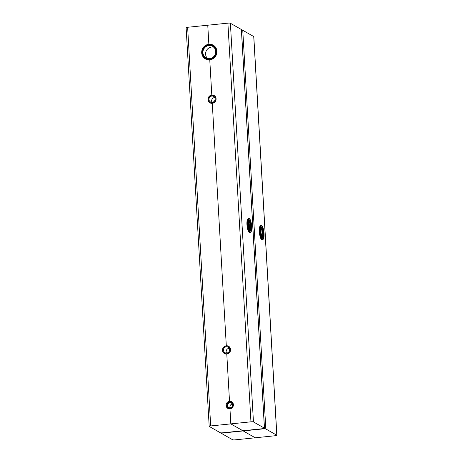 <?xml version="1.0" encoding="UTF-8"?>
<svg xmlns="http://www.w3.org/2000/svg" width="463" height="463" viewBox="0 0 463 463"><rect width="100%" height="100%" fill="white"/><g stroke="black" fill="none" stroke-linecap="round" stroke-linejoin="round"><path stroke-width="0.69" d="M232.976 403.14A3.571 3.403 -60.3 0 0 226.766 405.698A3.571 3.403 -60.3 0 0 229.723 408.852M227.125 405.571A3.056 2.917 119.7 0 1 231.39 402.509A3.056 2.917 119.7 0 1 231.691 407.724A3.056 2.917 119.7 0 1 227.125 405.571M227.617 405.519A2.546 2.431 119.7 0 1 231.332 403.053A2.546 2.431 119.7 0 1 232.183 406.468A2.546 2.431 119.7 0 1 227.617 405.519M232.287 404.089A2.546 2.431 -60.3 0 0 230.192 407.776M228.658 346.278A4.208 4.011 -60.3 0 0 222.558 350.369A4.208 4.011 -60.3 0 0 224.497 353.587M222.738 350.306A3.953 3.768 119.7 0 1 228.253 346.353A3.953 3.768 119.7 0 1 228.641 353.084A3.953 3.768 119.7 0 1 222.738 350.306M223.473 350.231A3.183 3.038 119.7 0 1 228.12 347.146A3.183 3.038 119.7 0 1 229.185 351.417A3.183 3.038 119.7 0 1 223.473 350.231M214.149 95.546A4.208 4.011 -60.3 0 0 208.055 99.638A4.208 4.011 -60.3 0 0 209.988 102.855M208.234 99.574A3.953 3.768 119.7 0 1 213.744 95.621A3.953 3.768 119.7 0 1 214.137 102.352A3.953 3.768 119.7 0 1 208.234 99.574M208.969 99.499A3.183 3.038 119.7 0 1 213.617 96.414A3.183 3.038 119.7 0 1 214.676 100.685A3.183 3.038 119.7 0 1 208.969 99.499M202.134 52.828A7.518 7.165 -60.3 0 0 205.659 58.616A7.518 7.165 -60.3 0 0 215.608 55.629A7.518 7.165 -60.3 0 0 213.096 45.548A7.518 7.165 -60.3 0 0 205.613 45.895A7.518 7.165 -60.3 0 0 202.134 52.828M202.314 52.765A7.263 6.922 119.7 0 1 212.453 45.496A7.263 6.922 119.7 0 1 213.165 57.875A7.263 6.922 119.7 0 1 202.314 52.765M202.927 52.701A6.627 6.314 119.7 0 1 205.994 46.589A6.627 6.314 119.7 0 1 212.586 46.288A6.627 6.314 119.7 0 1 214.797 55.172A6.627 6.314 119.7 0 1 206.029 57.806A6.627 6.314 119.7 0 1 202.927 52.701M214.734 97.56A3.183 3.038 -60.3 0 0 212.019 102.329M229.243 348.292A3.183 3.038 -60.3 0 0 226.523 353.061M213.831 47.22A6.627 6.314 -60.3 0 0 205.601 54.223A6.627 6.314 -60.3 0 0 207.47 58.39M262 225.846L261.745 225.626A7.136 1.783 84.1 0 0 261.607 225.522A7.136 1.783 84.1 0 0 261.265 225.429A7.136 1.783 84.1 0 0 260.218 232.71A7.136 1.783 84.1 0 0 262.718 239.626A7.136 1.783 84.1 0 0 263.152 239.342L263.354 239.07A6.881 1.719 -95.9 0 1 260.553 232.935A6.881 1.719 -95.9 0 1 261.867 225.747A6.881 1.719 -95.9 0 1 262 225.846A6.881 1.719 -95.9 0 1 263.945 232.328A6.881 1.719 -95.9 0 1 263.354 239.07M261.884 226.118A6.499 1.62 -95.9 0 1 263.904 232.941A6.499 1.62 -95.9 0 1 262.903 238.966A6.499 1.62 -95.9 0 1 260.623 232.669A6.499 1.62 -95.9 0 1 261.572 226.037A6.499 1.62 -95.9 0 1 261.884 226.118M261.693 234.944L261.919 235.088A3.438 0.857 84.1 0 0 261.925 235.106L261.954 234.886A3.148 0.787 84.1 0 0 262.012 235.025L261.989 235.256A3.438 0.857 84.1 0 0 261.994 235.273L262.017 235.036A3.148 0.787 84.1 0 0 262.075 235.163L262.041 235.731A3.826 0.955 84.1 0 0 262.046 235.748L262.081 235.175A3.148 0.787 84.1 0 0 262.139 235.285L262.133 235.54A3.438 0.857 84.1 0 0 262.139 235.551L262.145 235.297A3.148 0.787 84.1 0 0 262.208 235.389L262.203 235.655A3.438 0.857 84.1 0 0 262.208 235.667L262.214 235.395A3.148 0.787 84.1 0 0 262.272 235.476L262.278 235.754A3.438 0.857 84.1 0 0 262.284 235.76L262.278 235.482A3.148 0.787 84.1 0 0 262.342 235.545L262.347 235.829A3.438 0.857 84.1 0 0 262.353 235.835L262.347 235.551A3.148 0.787 84.1 0 0 262.405 235.592L262.44 236.257A3.826 0.955 84.1 0 0 262.446 236.263L262.411 235.598A3.148 0.787 84.1 0 0 262.469 235.626L262.492 235.916A3.438 0.857 84.1 0 0 262.498 235.916L262.475 235.626A3.148 0.787 84.1 0 0 262.533 235.638L262.562 235.927A3.438 0.857 84.1 0 0 262.567 235.927L262.538 235.638A3.148 0.787 84.1 0 0 262.562 235.632A3.148 0.787 84.1 0 0 262.596 235.626L262.625 235.922A3.438 0.857 84.1 0 0 262.631 235.916L262.602 235.626A3.148 0.787 84.1 0 0 262.654 235.603L262.695 235.887A3.438 0.857 84.1 0 0 262.7 235.887L262.66 235.598A3.148 0.787 84.1 0 0 262.712 235.557L262.81 236.211A3.826 0.955 84.1 0 0 262.816 236.205L262.718 235.551A3.148 0.787 84.1 0 0 262.764 235.488L262.81 235.765A3.438 0.857 84.1 0 0 262.816 235.76L262.77 235.482A3.148 0.787 84.1 0 0 262.816 235.407L262.868 235.679A3.438 0.857 84.1 0 0 262.874 235.667L262.816 235.395A3.148 0.787 84.1 0 0 262.862 235.308L262.92 235.569A3.438 0.857 84.1 0 0 262.92 235.557L262.862 235.297A3.148 0.787 84.1 0 0 262.903 235.187L262.967 235.435A3.438 0.857 84.1 0 0 262.967 235.424L262.909 235.175A3.148 0.787 84.1 0 0 262.943 235.054L263.094 235.598A3.826 0.955 84.1 0 0 263.1 235.58L262.943 235.036A3.148 0.787 84.1 0 0 262.978 234.903L263.048 235.123A3.438 0.857 84.1 0 0 263.048 235.106L262.978 234.886A3.148 0.787 84.1 0 0 263.007 234.735L263.077 234.944A3.438 0.857 84.1 0 0 263.082 234.926L263.007 234.718A3.148 0.787 84.1 0 0 263.03 234.556L263.106 234.747A3.438 0.857 84.1 0 0 263.106 234.729L263.036 234.538A3.148 0.787 84.1 0 0 263.053 234.365L263.129 234.538A3.438 0.857 84.1 0 0 263.129 234.515L263.053 234.342A3.148 0.787 84.1 0 0 263.065 234.162L263.244 234.515A3.826 0.955 84.1 0 0 263.244 234.492L263.071 234.139A3.148 0.787 84.1 0 0 263.077 233.948L263.158 234.081A3.438 0.857 84.1 0 0 263.158 234.058L263.077 233.925A3.148 0.787 84.1 0 0 263.082 233.722L263.163 233.838A3.438 0.857 84.1 0 0 263.163 233.815L263.082 233.699A3.148 0.787 84.1 0 0 263.082 233.497L263.163 233.584A3.438 0.857 84.1 0 0 263.163 233.56L263.082 233.474A3.148 0.787 84.1 0 0 263.077 233.259L263.158 233.329A3.438 0.857 84.1 0 0 263.152 233.306L263.077 233.236A3.148 0.787 84.1 0 0 263.065 233.016A3.148 0.787 84.1 0 0 263.053 232.773L263.129 232.796A3.438 0.857 84.1 0 0 263.123 232.773L263.048 232.75A3.148 0.787 84.1 0 0 263.03 232.53L263.106 232.53A3.438 0.857 84.1 0 0 263.1 232.507L263.03 232.501A3.148 0.787 84.1 0 0 263.007 232.281L263.077 232.258A3.438 0.857 84.1 0 0 263.071 232.235L263.001 232.258A3.148 0.787 84.1 0 0 262.972 232.038L263.042 231.992A3.438 0.857 84.1 0 0 263.042 231.969L262.972 232.015A3.148 0.787 84.1 0 0 262.938 231.795L263.088 231.645A3.826 0.955 84.1 0 0 263.088 231.616L262.938 231.772A3.148 0.787 84.1 0 0 262.897 231.558L262.961 231.471A3.438 0.857 84.1 0 0 262.955 231.448L262.897 231.535A3.148 0.787 84.1 0 0 262.857 231.326L262.915 231.216A3.438 0.857 84.1 0 0 262.909 231.193L262.851 231.303A3.148 0.787 84.1 0 0 262.81 231.106A3.148 0.787 84.1 0 0 262.758 230.887L262.805 230.736A3.438 0.857 84.1 0 0 262.805 230.713L262.752 230.869A3.148 0.787 84.1 0 0 262.706 230.684L262.805 230.29A3.826 0.955 84.1 0 0 262.799 230.267L262.7 230.661A3.148 0.787 84.1 0 0 262.648 230.487L262.689 230.302A3.438 0.857 84.1 0 0 262.683 230.279L262.643 230.47A3.148 0.787 84.1 0 0 262.59 230.308L262.822 230.082M261.688 228.178L261.994 228.137M261.161 231.731L260.912 232.166L261.213 231.841M262.805 229.405L262.926 229.746L262.573 229.625M262.579 229.712L262.926 229.746M263.337 232.843L263.36 232.82A5.353 1.337 -95.9 0 0 262.943 230.053M261.821 229.654A2.917 0.729 -95.9 0 1 262.122 230.018L262.232 233.821L262.411 230.088A2.917 0.729 -95.9 0 1 263.019 233.306A2.917 0.729 -95.9 0 1 262.538 235.407A2.917 0.729 -95.9 0 1 261.803 234.191L261.798 234.214A2.957 0.741 84.1 0 0 262.538 235.447A2.957 0.741 84.1 0 0 263.03 233.317A2.957 0.741 84.1 0 0 262.411 230.053L262.423 229.92A3.108 0.776 -95.9 0 1 263.071 233.358A3.108 0.776 -95.9 0 1 262.556 235.598A3.108 0.776 -95.9 0 1 261.774 234.301L261.67 234.718A3.826 0.955 84.1 0 0 261.676 234.741L261.774 234.347A3.148 0.787 84.1 0 0 261.826 234.521L261.786 234.706A3.438 0.857 84.1 0 0 261.792 234.729L261.832 234.538A3.148 0.787 84.1 0 0 261.884 234.7L261.855 234.909A3.438 0.857 84.1 0 0 261.861 234.926L261.89 234.718A3.148 0.787 84.1 0 0 261.948 234.868L261.919 235.088M261.363 230.018A2.957 0.741 84.1 0 0 261.329 230.152L261.583 230.157A2.917 0.729 -95.9 0 1 261.942 229.602A2.917 0.729 -95.9 0 1 262.365 229.995M262.903 235.98L263.221 236.008M261.688 235.655L261.699 235.956L261.688 235.655M263.464 233.566L263.383 233.219L263.43 233.56M262.041 228.305L262.052 228.606L262.041 228.305M261.705 228.305L262.052 228.392M261.306 228.797L261.317 229.092L261.306 228.797M262.515 236.801L262.521 237.102L262.515 236.801M262.168 236.911L262.533 237.027M262.567 229.903L262.932 230.059M262.533 237.195L262.544 237.49L262.533 237.195M262.197 237.195L262.544 237.276M262.376 230.678A2.917 0.729 -95.9 0 1 262.411 235.378M261.884 234.7L261.427 234.741L261.774 234.301M261.543 234.955L261.688 235.106A3.438 0.857 84.1 0 0 261.682 235.135L261.925 235.106M261.821 235.291L262.041 235.731M262.174 235.852L262.44 236.257M262.521 235.933L262.81 236.211M262.151 232.739L262.151 232.027M261.902 232.767L262.099 233.555M261.855 233.578L262.232 233.821M262.122 230.018L261.983 232.015M261.948 227.246A5.353 1.337 -95.9 0 1 263.615 232.86A5.353 1.337 -95.9 0 1 262.787 237.826A5.353 1.337 -95.9 0 1 260.906 232.64A5.353 1.337 -95.9 0 1 261.693 227.177A5.353 1.337 -95.9 0 1 261.948 227.246M261.572 227.211A5.353 1.337 -95.9 0 1 261.705 227.269A5.353 1.337 -95.9 0 1 262.781 229.405M263.412 233.572A5.353 1.337 -95.9 0 1 262.66 237.814M262.156 236.68L262.486 236.587M261.913 227.819L261.948 228.161M262.295 229.845L262.365 229.961A2.957 0.741 84.1 0 0 261.936 229.561A2.957 0.741 84.1 0 0 261.572 230.123M261.138 229.434L261.381 229.411A3.826 0.955 84.1 0 0 261.375 229.422L261.132 229.451A3.826 0.955 84.1 0 0 261.132 229.451L261.537 230.001A3.108 0.776 -95.9 0 1 261.919 229.411A3.108 0.776 -95.9 0 1 262.376 229.833M261.363 229.359L261.607 229.33A3.438 0.857 84.1 0 0 261.601 229.341L261.358 229.364A3.438 0.857 84.1 0 0 261.358 229.364L261.537 230.001M261.502 229.839L261.566 229.833A3.148 0.787 84.1 0 0 261.531 229.955L261.381 229.411M261.427 229.347L261.41 229.272A3.438 0.857 84.1 0 0 261.41 229.272L261.705 229.526M261.705 229.463L261.763 229.457A3.148 0.787 84.1 0 0 261.711 229.515L261.664 229.237A3.438 0.857 84.1 0 0 261.659 229.249L261.416 229.266M261.416 228.826A3.826 0.955 84.1 0 0 261.416 228.832L261.763 229.457L261.664 228.797A3.826 0.955 84.1 0 0 261.659 228.803L261.479 229.26M261.913 229.081A3.438 0.857 84.1 0 0 261.908 229.081L261.942 229.37A3.148 0.787 84.1 0 1 262 229.382L262 229.382A3.148 0.787 84.1 0 1 262.064 229.411L262.035 228.751L262.064 229.411A3.148 0.787 84.1 0 1 262.127 229.457L262.122 229.173A3.438 0.857 84.1 0 0 262.122 229.173L262.058 229.179M261.798 229.092L262.029 228.745A3.826 0.955 84.1 0 0 262.029 228.745M262.127 229.254L262.197 229.526A3.148 0.787 84.1 0 0 262.133 229.463L262.127 229.179M262.197 229.254A3.438 0.857 84.1 0 0 262.191 229.249L262.203 229.532A3.148 0.787 84.1 0 1 262.261 229.607L262.272 229.353A3.438 0.857 84.1 0 0 262.266 229.341L262.261 229.607A3.148 0.787 84.1 0 1 262.33 229.712L262.272 229.463M262.174 229.249L262.446 228.809L262.376 229.804A3.148 0.787 84.1 0 0 262.336 229.723L262.342 229.463A3.438 0.857 84.1 0 0 262.336 229.451M262.428 229.741L262.457 229.972A3.148 0.787 84.1 0 0 262.423 229.891L262.446 228.809M262.486 229.746A3.438 0.857 84.1 0 0 262.48 229.735L262.463 229.984A3.148 0.787 84.1 0 1 262.521 230.123L262.55 229.903A3.438 0.857 84.1 0 0 262.55 229.903L262.469 229.908M262.533 230.094L262.585 230.29A3.148 0.787 84.1 0 0 262.527 230.14L262.556 229.914M263.106 233.375L263.47 233.491M261.734 228.583L262.052 228.606M260.999 229.069L261.317 229.092M262.208 237.079L262.521 237.102M262.608 230.186L262.915 230.204M262.237 237.478L262.544 237.49M262.59 238.885A6.499 1.62 84.1 0 0 262.903 238.966A6.499 1.62 84.1 0 0 263.852 232.339A6.499 1.62 84.1 0 0 261.572 226.037A6.499 1.62 84.1 0 0 260.571 232.067A6.499 1.62 84.1 0 0 262.59 238.885M249.389 218.6A7.136 1.783 84.1 0 0 249.366 218.577A7.136 1.783 84.1 0 0 248.886 218.386A7.136 1.783 84.1 0 0 247.844 225.666A7.136 1.783 84.1 0 0 250.344 232.582A7.136 1.783 84.1 0 0 250.778 232.293L250.981 232.027A6.881 1.719 -95.9 0 1 248.151 225.631A6.881 1.719 -95.9 0 1 249.621 218.796A6.881 1.719 -95.9 0 1 249.644 218.82A6.881 1.719 -95.9 0 1 251.577 225.325A6.881 1.719 -95.9 0 1 250.981 232.027M249.655 219.184A6.499 1.62 -95.9 0 1 251.548 226.17A6.499 1.62 -95.9 0 1 250.524 231.922A6.499 1.62 -95.9 0 1 248.249 225.626A6.499 1.62 -95.9 0 1 249.198 218.993A6.499 1.62 -95.9 0 1 249.655 219.184M248.567 224.156L248.857 224.242M248.839 227.611L249.412 227.663A3.438 0.857 84.1 0 0 249.412 227.663L249.453 227.472A3.148 0.787 84.1 0 0 249.505 227.64L249.47 227.842A3.438 0.857 84.1 0 0 249.476 227.86L249.511 227.657A3.148 0.787 84.1 0 0 249.563 227.808L249.54 228.028A3.438 0.857 84.1 0 0 249.545 228.045L249.569 227.825A3.148 0.787 84.1 0 0 249.626 227.964L249.58 228.502A3.826 0.955 84.1 0 0 249.586 228.519L249.632 227.975A3.148 0.787 84.1 0 0 249.69 228.103L249.679 228.352A3.438 0.857 84.1 0 0 249.684 228.363L249.702 228.114A3.148 0.787 84.1 0 0 249.76 228.224L249.748 228.485A3.438 0.857 84.1 0 0 249.754 228.496L249.765 228.236A3.148 0.787 84.1 0 0 249.823 228.334L249.823 228.6A3.438 0.857 84.1 0 0 249.829 228.612L249.829 228.34A3.148 0.787 84.1 0 0 249.893 228.421L249.893 228.699A3.438 0.857 84.1 0 0 249.898 228.705L249.898 228.427A3.148 0.787 84.1 0 0 249.956 228.49L249.979 229.144A3.826 0.955 84.1 0 0 249.985 229.15L249.962 228.496A3.148 0.787 84.1 0 0 250.02 228.543L250.037 228.832A3.438 0.857 84.1 0 0 250.043 228.832L250.032 228.548A3.148 0.787 84.1 0 0 250.089 228.577L250.107 228.867A3.438 0.857 84.1 0 0 250.113 228.867L250.095 228.577A3.148 0.787 84.1 0 0 250.147 228.589L250.176 228.878A3.438 0.857 84.1 0 0 250.182 228.878L250.159 228.589A3.148 0.787 84.1 0 0 250.182 228.589A3.148 0.787 84.1 0 0 250.211 228.583L250.246 228.872A3.438 0.857 84.1 0 0 250.251 228.872L250.217 228.583A3.148 0.787 84.1 0 0 250.269 228.56L250.361 229.226A3.826 0.955 84.1 0 0 250.367 229.22L250.275 228.554A3.148 0.787 84.1 0 0 250.327 228.514L250.373 228.797A3.438 0.857 84.1 0 0 250.379 228.791L250.333 228.508A3.148 0.787 84.1 0 0 250.379 228.45L250.431 228.728A3.438 0.857 84.1 0 0 250.437 228.722L250.385 228.444A3.148 0.787 84.1 0 0 250.431 228.369L250.483 228.641A3.438 0.857 84.1 0 0 250.489 228.629L250.437 228.357A3.148 0.787 84.1 0 0 250.477 228.271L250.535 228.531A3.438 0.857 84.1 0 0 250.541 228.519L250.483 228.259A3.148 0.787 84.1 0 0 250.524 228.155L250.662 228.728A3.826 0.955 84.1 0 0 250.668 228.716L250.529 228.137A3.148 0.787 84.1 0 0 250.564 228.022L250.628 228.259A3.438 0.857 84.1 0 0 250.633 228.242L250.564 228.004A3.148 0.787 84.1 0 0 250.599 227.871L250.662 228.091A3.438 0.857 84.1 0 0 250.668 228.08L250.599 227.854A3.148 0.787 84.1 0 0 250.628 227.703L250.697 227.912A3.438 0.857 84.1 0 0 250.703 227.894L250.628 227.686A3.148 0.787 84.1 0 0 250.651 227.53L250.726 227.721A3.438 0.857 84.1 0 0 250.726 227.703L250.657 227.507A3.148 0.787 84.1 0 0 250.674 227.339L250.848 227.738A3.826 0.955 84.1 0 0 250.848 227.721L250.674 227.316A3.148 0.787 84.1 0 0 250.691 227.136L250.767 227.292A3.438 0.857 84.1 0 0 250.767 227.269L250.691 227.113A3.148 0.787 84.1 0 0 250.697 226.922L250.778 227.055A3.438 0.857 84.1 0 0 250.778 227.038L250.703 226.899A3.148 0.787 84.1 0 0 250.703 226.702L250.784 226.818A3.438 0.857 84.1 0 0 250.784 226.789L250.703 226.679A3.148 0.787 84.1 0 0 250.703 226.471L250.703 226.448A3.148 0.787 84.1 0 0 250.703 226.233L250.882 226.401A3.826 0.955 84.1 0 0 250.882 226.39L250.987 226.361M249.997 229.642L249.794 230.013L250.066 229.636M248.886 227.819L249.192 227.958M249.407 221.187L249.719 221.169M248.753 224.347L248.509 224.763L248.764 224.416L248.857 224.821L248.753 224.347L248.857 224.648M250.524 222.662L250.639 223.039L250.524 222.662L250.286 222.871M250.987 226.164L251.004 226.147A5.353 1.337 -95.9 0 0 250.651 223.386M249.447 222.61A2.917 0.729 -95.9 0 1 249.806 223.108L249.823 226.725L250.101 223.189A2.917 0.729 -95.9 0 1 250.645 226.384A2.917 0.729 -95.9 0 1 250.159 228.357A2.917 0.729 -95.9 0 1 249.372 226.934L249.366 226.957A2.957 0.741 84.1 0 0 250.165 228.398A2.957 0.741 84.1 0 0 250.657 226.395A2.957 0.741 84.1 0 0 250.101 223.154L250.113 223.033A3.108 0.776 -95.9 0 1 250.697 226.436A3.108 0.776 -95.9 0 1 250.176 228.548A3.108 0.776 -95.9 0 1 249.343 227.032L249.221 227.397A3.826 0.955 84.1 0 0 249.227 227.42L249.337 227.073A3.148 0.787 84.1 0 0 249.389 227.258L249.343 227.426A3.438 0.857 84.1 0 0 249.349 227.449L249.395 227.281A3.148 0.787 84.1 0 0 249.447 227.455L249.505 227.64M249.042 222.825A2.957 0.741 84.1 0 0 248.99 222.963L249.244 222.969A2.917 0.729 -95.9 0 1 249.563 222.553A2.917 0.729 -95.9 0 1 250.055 223.085M250.495 229.55L250.784 229.579M249.216 228.311L249.221 228.6L249.216 228.311M250.703 226.824L251.114 226.887L251.021 226.534A5.353 1.337 -95.9 0 1 251.033 226.546M249.412 221.418L249.777 221.569M249.962 229.619L250.037 229.984M249.684 229.764L250.049 229.914M250.275 223.149L250.605 223.224M250.049 230.076L250.055 230.366L250.049 230.076M250.049 223.791A2.917 0.729 -95.9 0 1 250.032 228.328M249.221 227.397L249.343 227.032M249.378 228.062L249.58 228.635A3.438 0.857 84.1 0 0 249.58 228.635M249.719 228.722L249.736 229.173A3.826 0.955 84.1 0 1 249.731 229.168M250.066 228.896L250.361 229.226M250.367 228.734L250.662 228.728M250.709 226.575L250.784 226.563A3.438 0.857 84.1 0 0 250.784 226.54L251.096 226.899M249.765 225.655L249.765 224.995M249.516 225.678L249.69 226.419M249.447 226.448L249.823 226.725M249.806 223.108L249.621 224.966M249.696 220.29A5.353 1.337 -95.9 0 1 251.253 226.042A5.353 1.337 -95.9 0 1 250.408 230.782A5.353 1.337 -95.9 0 1 248.533 225.591A5.353 1.337 -95.9 0 1 249.314 220.133A5.353 1.337 -95.9 0 1 249.696 220.29M249.192 220.168A5.353 1.337 -95.9 0 1 249.447 220.319A5.353 1.337 -95.9 0 1 250.483 222.668M251.044 226.905A5.353 1.337 -95.9 0 1 250.28 230.771M249.644 220.828L249.655 221.158M250.003 222.94L250.055 223.05A2.957 0.741 84.1 0 0 249.557 222.518A2.957 0.741 84.1 0 0 249.233 222.94M248.81 222.211L249.059 222.182A3.826 0.955 84.1 0 0 249.053 222.199L248.805 222.223A3.826 0.955 84.1 0 0 248.805 222.223L249.204 222.807A3.108 0.776 -95.9 0 1 249.545 222.362A3.108 0.776 -95.9 0 1 250.072 222.934M249.065 222.211L249.291 222.188A3.438 0.857 84.1 0 0 249.285 222.194L249.204 222.807M249.175 222.662L249.239 222.657A3.148 0.787 84.1 0 0 249.198 222.761L249.059 222.182M249.106 222.142A3.438 0.857 84.1 0 0 249.1 222.147L249.389 222.408L249.349 222.118A3.438 0.857 84.1 0 0 249.343 222.124L249.106 222.205M249.117 221.719A3.826 0.955 84.1 0 0 249.111 221.719L249.447 222.362L249.36 221.69A3.826 0.955 84.1 0 0 249.354 221.696L249.169 222.136M249.545 222.055L249.626 222.338A3.148 0.787 84.1 0 0 249.574 222.327L249.545 222.032A3.438 0.857 84.1 0 0 249.54 222.032M249.615 222.049A3.438 0.857 84.1 0 0 249.609 222.049L249.638 222.338A3.148 0.787 84.1 0 1 249.696 222.367L249.615 222.084M249.499 222.037L249.736 221.765L249.76 222.419A3.148 0.787 84.1 0 0 249.702 222.373L249.684 222.084A3.438 0.857 84.1 0 0 249.679 222.078M249.742 221.771A3.826 0.955 84.1 0 0 249.736 221.765L249.765 222.425A3.148 0.787 84.1 0 1 249.823 222.483L249.823 222.211A3.438 0.857 84.1 0 0 249.823 222.211L249.76 222.217M249.829 222.309L249.893 222.57A3.148 0.787 84.1 0 0 249.829 222.495L249.829 222.217M249.898 222.425L249.956 222.68A3.148 0.787 84.1 0 0 249.898 222.581L249.898 222.315A3.438 0.857 84.1 0 0 249.893 222.304M249.968 222.558L250.026 222.801A3.148 0.787 84.1 0 0 249.962 222.691L249.974 222.431A3.438 0.857 84.1 0 0 249.968 222.419M250.043 222.564A3.438 0.857 84.1 0 0 250.037 222.553L250.032 222.813A3.148 0.787 84.1 0 1 250.072 222.906L250.165 221.968L249.887 222.304M250.124 222.877L250.153 223.091A3.148 0.787 84.1 0 0 250.113 223.004L250.165 221.968M250.165 223.062L250.211 223.259A3.148 0.787 84.1 0 0 250.159 223.108L250.182 222.888A3.438 0.857 84.1 0 0 250.176 222.871M250.223 223.264L250.269 223.438A3.148 0.787 84.1 0 0 250.217 223.276L250.251 223.073A3.438 0.857 84.1 0 0 250.246 223.056M250.28 223.473L250.327 223.635A3.148 0.787 84.1 0 0 250.275 223.461L250.315 223.276A3.438 0.857 84.1 0 0 250.309 223.253M250.373 223.507L250.385 223.843A3.148 0.787 84.1 0 0 250.333 223.658L250.379 223.484A3.438 0.857 84.1 0 0 250.373 223.467M250.402 223.936L250.431 224.057A3.148 0.787 84.1 0 0 250.385 223.861L250.5 223.519A3.826 0.955 84.1 0 0 250.495 223.496M250.46 224.179L250.477 224.277A3.148 0.787 84.1 0 0 250.437 224.08L250.489 223.947A3.438 0.857 84.1 0 0 250.489 223.924M250.506 224.433L250.524 224.509A3.148 0.787 84.1 0 0 250.483 224.306L250.541 224.196A3.438 0.857 84.1 0 0 250.535 224.173M250.552 224.694L250.564 224.746A3.148 0.787 84.1 0 0 250.529 224.538L250.587 224.451A3.438 0.857 84.1 0 0 250.587 224.422M250.587 224.908L250.599 224.989A3.148 0.787 84.1 0 0 250.564 224.775L250.633 224.711A3.438 0.857 84.1 0 0 250.628 224.682M250.628 225.221L250.628 225.232A3.148 0.787 84.1 0 0 250.599 225.018L250.761 224.92A3.826 0.955 84.1 0 0 250.755 224.891M250.68 225.788L250.749 225.776A3.438 0.857 84.1 0 0 250.749 225.753L250.674 225.724A3.148 0.787 84.1 0 0 250.657 225.504L250.732 225.51A3.438 0.857 84.1 0 0 250.726 225.481L250.651 225.481A3.148 0.787 84.1 0 0 250.628 225.261L250.703 225.238A3.438 0.857 84.1 0 0 250.697 225.215M250.691 226.054L250.767 226.042A3.438 0.857 84.1 0 0 250.767 226.019L250.691 225.967A3.148 0.787 84.1 0 0 250.674 225.753L250.749 225.776M250.882 226.39A3.826 0.955 84.1 0 0 250.882 226.378L250.703 226.21A3.148 0.787 84.1 0 0 250.691 225.996L250.767 226.042M250.772 226.772L251.108 226.829M249.447 221.592L249.765 221.638M248.683 221.812L248.996 221.858M250.066 231.726A6.499 1.62 84.1 0 0 250.524 231.922A6.499 1.62 84.1 0 0 251.473 225.29A6.499 1.62 84.1 0 0 249.198 218.993A6.499 1.62 84.1 0 0 248.174 224.74A6.499 1.62 84.1 0 0 250.066 231.726M243.202 430.926L223.068 432.992A2.037 0.347 176.7 0 0 221.569 433.414A2.037 0.347 176.7 0 0 221.638 433.501L232.611 439.746A2.037 0.347 176.7 0 0 235.111 439.85L255.24 437.784L243.202 430.926L263.331 428.86A2.037 0.347 -3.3 0 1 265.831 428.964L276.799 435.214A2.037 0.347 -3.3 0 1 276.874 435.295A2.037 0.347 -3.3 0 1 275.369 435.718L255.24 437.784L243.202 430.926M209.762 59.82A7.9 7.53 119.7 0 1 205.404 58.911A7.9 7.53 119.7 0 1 201.903 50.502A7.9 7.53 119.7 0 1 208.859 44.274L209.525 44.651L208.859 44.274L207.76 25.216L208.859 44.274A7.9 7.53 -60.3 0 1 213.217 45.177A7.9 7.53 -60.3 0 1 216.719 53.586A7.9 7.53 -60.3 0 1 209.762 59.82L211.799 95.042A4.208 4.011 119.7 0 0 209.959 102.838A4.208 4.011 119.7 0 0 212.28 103.318L226.303 345.78A4.208 4.011 119.7 0 0 224.462 353.57A4.208 4.011 119.7 0 0 226.783 354.05L229.515 401.317L230.395 401.815L229.515 401.317A3.826 3.646 119.7 0 0 227.842 408.401A3.826 3.646 119.7 0 0 229.955 408.835L230.823 423.882L210.694 425.948A2.037 0.347 176.7 0 0 209.195 426.371A2.037 0.347 176.7 0 0 209.264 426.452L220.238 432.702A2.037 0.347 176.7 0 0 222.732 432.801L242.867 430.735L230.823 423.882L250.952 421.816A2.037 0.347 -3.3 0 1 253.452 421.92L264.425 428.165A2.037 0.347 -3.3 0 1 264.495 428.252A2.037 0.347 -3.3 0 1 262.996 428.674L242.867 430.735L230.823 423.882L229.955 408.835A3.826 3.646 -60.3 0 0 231.627 401.757A3.826 3.646 -60.3 0 0 229.515 401.317L226.783 354.05A4.208 4.011 -60.3 0 0 228.624 346.26A4.208 4.011 -60.3 0 0 226.303 345.78L212.28 103.318A4.208 4.011 -60.3 0 0 214.12 95.528A4.208 4.011 -60.3 0 0 211.799 95.042L209.762 59.82M206.255 58.957A7.9 7.53 -60.3 0 0 206.822 59.524M209.195 426.371L186.126 27.705A2.037 0.347 -3.3 0 1 187.631 27.282L227.889 23.15L250.952 421.816M276.874 435.295L253.805 36.629A2.037 0.347 176.7 0 0 253.736 36.548L242.762 30.298A2.037 0.347 176.7 0 0 241.46 30.136M213.698 45.889A7.9 7.53 119.7 0 1 214.473 46.086M264.495 428.252L241.431 29.586A2.037 0.347 176.7 0 0 241.362 29.499L230.389 23.254A2.037 0.347 176.7 0 0 227.889 23.15M262.718 239.626L262.475 239.655A7.136 1.783 -95.9 0 1 259.974 232.739A7.136 1.783 -95.9 0 1 261.016 225.458L261.265 225.429M260.293 226.303A6.372 1.592 84.1 0 0 259.425 232.791A6.372 1.592 84.1 0 0 261.595 238.972M250.344 232.582L250.101 232.605A7.136 1.783 -95.9 0 1 247.595 225.689A7.136 1.783 -95.9 0 1 248.643 218.409L248.886 218.386M247.919 219.259A6.372 1.592 84.1 0 0 247.051 225.747A6.372 1.592 84.1 0 0 249.221 231.922M187.631 27.282L210.694 425.948M242.762 30.298L265.831 428.964M253.736 36.548L276.799 435.214M230.389 23.254L253.452 421.92M241.362 29.499L264.425 428.165M232.634 402.625L231.969 402.243M229.104 408.823L228.438 408.441M215.04 46.659L213.096 45.548M207.603 59.721L205.659 58.616M262.475 239.655C261.23 239.116 260.935 239.996 259.674 234.718C259.095 231.245 259.135 228.519 259.801 226.546L261.016 225.458M250.101 232.605C248.857 232.067 248.562 232.947 247.3 227.674C246.721 224.196 246.762 221.47 247.421 219.497L248.643 218.409M221.569 433.414L221.54 432.864"/></g></svg>

